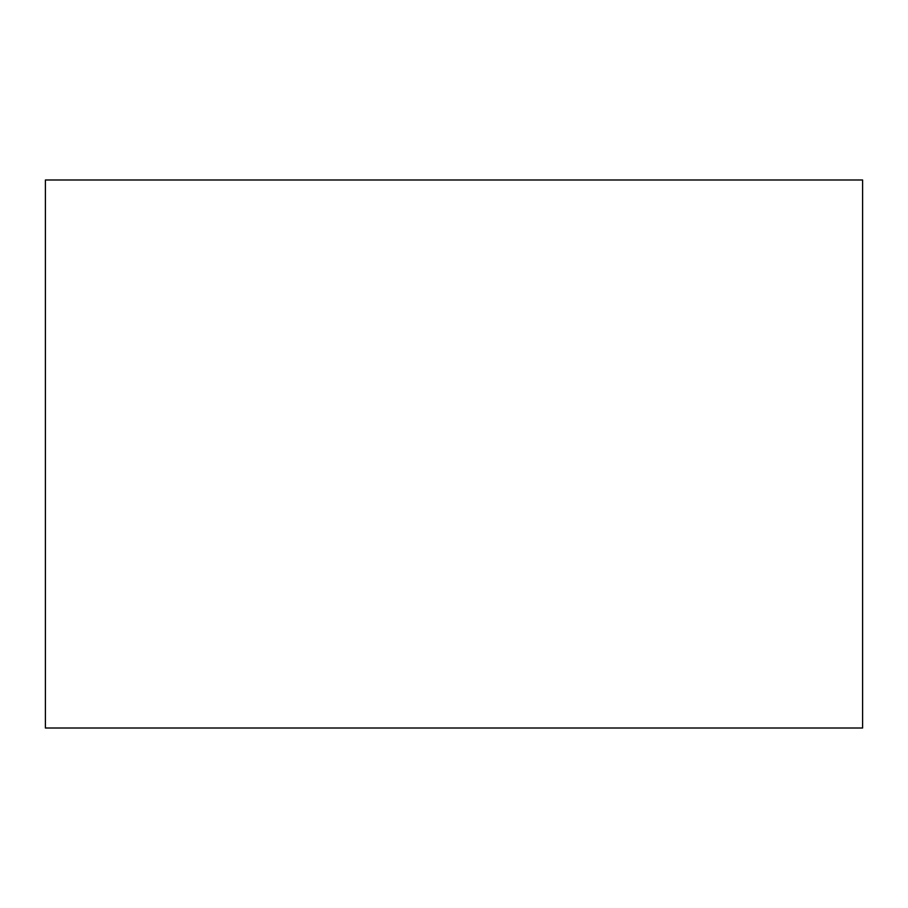 <?xml version="1.0" encoding="UTF-8"?>
<svg xmlns="http://www.w3.org/2000/svg" width="908" height="908" viewBox="0 0 908 908"><rect width="100%" height="100%" fill="white"/><g stroke="black" fill="none" stroke-linecap="round" stroke-linejoin="round"><path stroke-width="1.36" d="M862.6 330.807L862.6 577.193M862.6 179.988L862.6 728.012L45.4 728.012L45.4 179.988L862.6 179.988"/></g></svg>
